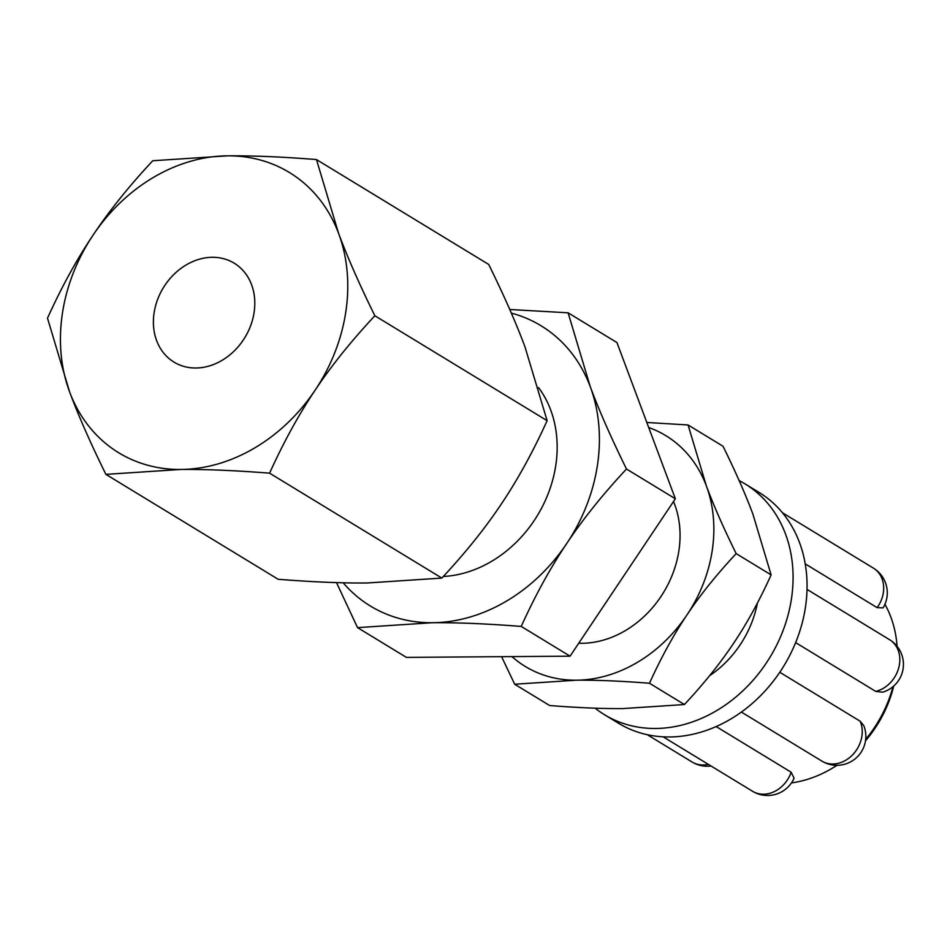 <?xml version="1.0" encoding="UTF-8"?>
<svg xmlns="http://www.w3.org/2000/svg" width="950" height="950" viewBox="0 0 950 950"><rect width="100%" height="100%" fill="white"/><g stroke="black" fill="none" stroke-linecap="round" stroke-linejoin="round"><path stroke-width="1.43" d="M511.955 656.604A135.114 111.447 -58.7 0 0 576.246 680.2L514.674 684.238L549.622 705.518C577.659 707.738 602.074 708.759 622.844 708.581L684.416 704.532C703.855 683.739 720.242 663.314 733.602 643.269C747.033 623.271 759.537 600.483 771.115 574.904L752.899 514.128C745.512 494.285 735.549 471.663 723.021 446.251L688.073 424.971L706.301 485.747A135.114 111.447 -58.7 0 0 648.707 427.512M514.674 684.238L501.6 656.688M646.819 422.477L688.073 424.971M686.992 614.887C673.562 634.885 661.057 657.673 649.479 683.252C621.431 681.031 597.028 680.022 576.246 680.2A135.114 111.447 -58.7 0 0 686.992 614.887A135.114 111.447 -58.7 0 0 706.301 485.747C713.688 505.59 723.639 528.212 736.179 553.612C716.739 574.418 700.34 594.842 686.992 614.887M649.479 683.252L684.416 704.532M578.716 643.257A96.508 79.61 -58.7 0 0 678.929 550.442A96.508 79.61 -58.7 0 0 673.514 501.517M736.179 553.612L771.115 574.904M566.794 543.412C550.477 567.696 535.289 595.365 521.229 626.43C487.184 623.746 457.544 622.511 432.309 622.725A164.065 135.327 -58.7 0 0 566.794 543.412A164.065 135.327 -58.7 0 0 590.223 386.603C599.201 410.697 611.289 438.176 626.501 469.027C602.906 494.273 583.003 519.08 566.794 543.412M343.176 582.789A164.065 135.327 -58.7 0 0 432.309 622.725L357.544 627.629L336.502 582.611M509.746 309.486L568.1 312.811L590.223 386.603A164.065 135.327 -58.7 0 0 511.338 313.108M626.501 469.027L675.355 498.774L616.942 342.558L568.1 312.811M675.355 498.774L570.071 656.177L521.229 626.43M570.071 656.177L406.386 657.376L357.544 627.629M782.408 512.715L873.394 568.124A28.951 28.951 0 0 1 883.084 607.869L877.135 607.668L805.232 563.872M807.025 589.416L889.533 639.671A28.951 28.951 0 0 1 882.586 692.194L875.734 691.398L795.637 642.616M779.784 672.268L860.166 721.216L863.823 725.717A28.951 28.951 0 0 1 821.821 761.069A28.951 23.881 121.3 0 0 852.661 754.775A28.951 23.881 121.3 0 0 860.166 721.216M716.158 726.548L791.16 772.231L794.069 778.216A28.951 28.951 0 0 1 752.531 791.267A28.951 23.881 121.3 0 0 791.16 772.231M791.469 782.907A115.817 95.534 -58.7 0 0 832.188 768.265A115.817 95.534 -58.7 0 0 836.914 765.296M865.676 739.373A115.817 95.534 -58.7 0 0 893.024 686.624M897.073 646.297A115.817 95.534 -58.7 0 0 884.925 604.295M595.128 708.178A135.114 111.447 -58.7 0 0 604.485 714.709L618.462 723.223A135.114 111.447 -58.7 0 0 669.453 736.962A135.114 111.447 -58.7 0 0 757.649 698.535A135.114 111.447 -58.7 0 0 805.481 606.967A135.114 111.447 -58.7 0 0 784.938 515.898A135.114 111.447 -58.7 0 0 759.038 492.421L745.049 483.906A135.114 111.447 -58.7 0 0 739.148 480.605M832.188 768.265L835.109 766.519A110.248 90.939 -58.7 0 0 837.116 765.296M865.498 740.786A110.248 90.939 -58.7 0 0 893.724 686.019M604.485 714.709A135.114 111.447 -58.7 0 0 791.504 598.452A135.114 111.447 -58.7 0 0 745.049 483.906M709.638 675.664A96.508 79.61 -58.7 0 0 757.411 603.036M538.543 387.576A115.817 95.534 121.3 0 1 555.809 465.179A115.817 95.534 121.3 0 1 443.329 576.484M154.078 313.013A57.902 47.761 121.3 0 1 234.223 263.197A57.902 47.761 121.3 0 1 244.898 337.499A57.902 47.761 121.3 0 1 173.981 362.104A57.902 47.761 121.3 0 1 154.078 313.013M152.772 160.752L227.537 155.836C252.771 155.622 282.411 156.857 316.457 159.553L338.58 233.344C347.558 257.438 359.646 284.917 374.858 315.756C351.262 341.014 331.36 365.809 315.151 390.153C298.834 414.438 283.658 442.106 269.586 473.171C235.541 470.488 205.901 469.241 180.666 469.466L105.901 474.371C90.689 443.519 78.601 416.053 69.623 391.958L47.5 318.155C61.56 287.102 76.748 259.421 93.064 235.149C109.274 210.805 129.176 185.998 152.772 160.752M93.064 235.149A164.065 135.327 121.3 0 1 227.537 155.836A164.065 135.327 121.3 0 1 338.58 233.344A164.065 135.327 121.3 0 1 315.151 390.153A164.065 135.327 121.3 0 1 180.666 469.466A164.065 135.327 121.3 0 1 69.623 391.958A164.065 135.327 121.3 0 1 93.064 235.149M105.901 474.371L278.16 579.274C312.206 581.97 341.846 583.205 367.068 582.991L441.833 578.075C465.441 552.829 485.343 528.022 501.553 503.678C517.857 479.406 533.045 451.725 547.117 420.672L524.982 346.869C516.016 322.774 503.928 295.308 488.704 264.456L316.457 159.553M441.833 578.075L269.586 473.171M547.117 420.672L374.858 315.756M873.394 568.124A28.951 23.881 121.3 0 1 877.135 607.668M889.533 639.671A28.951 23.881 121.3 0 1 898.748 667.779A28.951 23.881 121.3 0 1 875.734 691.398M708.296 764.334A28.951 23.881 121.3 0 1 692.111 762.019A28.951 28.951 0 0 0 711.028 765.985M741.368 712.072L821.821 761.069M663.124 736.82L752.531 791.267M647.223 734.682L692.111 762.019"/></g></svg>
